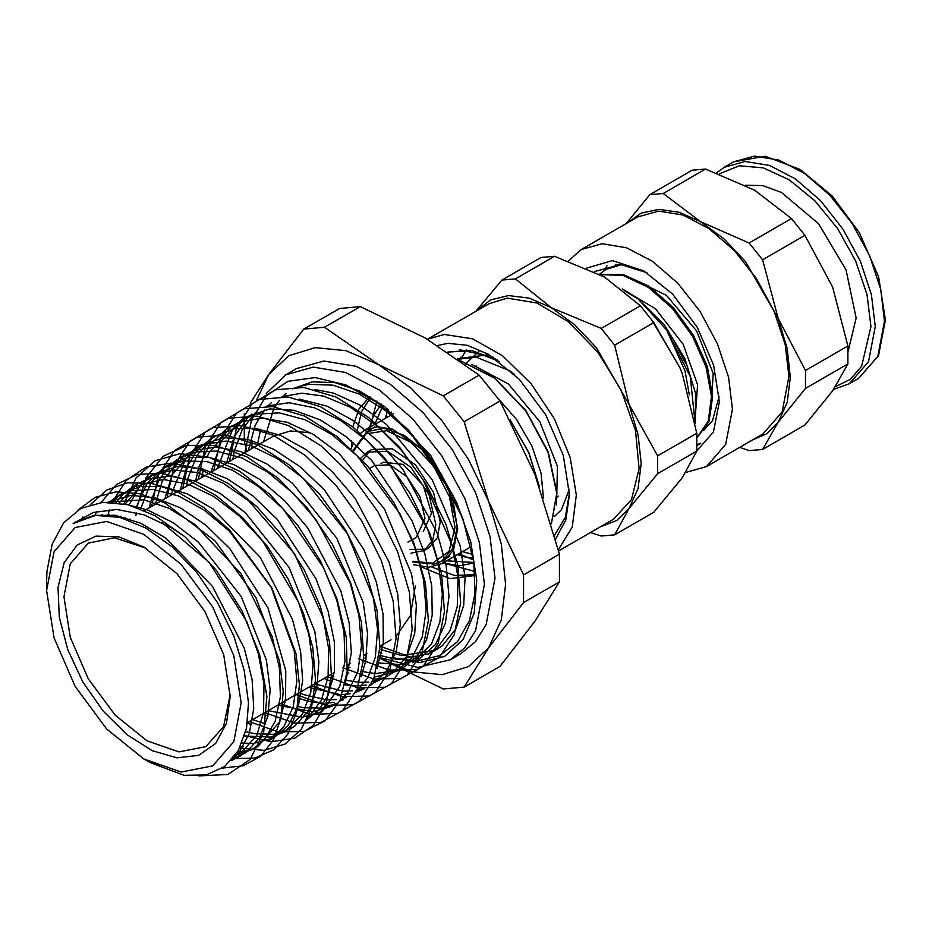 <?xml version="1.0" encoding="UTF-8"?>
<svg xmlns="http://www.w3.org/2000/svg" width="932" height="932" viewBox="0 0 932 932"><rect width="100%" height="100%" fill="white"/><g stroke="black" fill="none" stroke-linecap="round" stroke-linejoin="round"><path stroke-width="1.4" d="M465.72 364.703L466.932 362.699M467.037 362.525L478.128 352.04M478.337 351.923L478.955 351.597M46.6 581.685L46.903 571.433L52.215 544.137L63.714 522.712L80.898 508.464L102.636 502.301L127.812 504.713L154.665 515.489L184.839 536.716L172.036 528.106L143.982 514.779L116.896 509.455L93.165 512.483L73.162 523.493L95.658 515.384L119.902 517.342L146.021 528.095L172.222 546.874L196.699 572.411L217.75 602.946L233.944 636.358L244.161 670.353L248.483 702.868L246.502 728.207L238.417 750.551L224.752 766.453L206.17 774.9L184.047 775.308L149.947 762.539L143.901 759.044L181.134 771.999L212.706 765.859L233.792 741.592L241.202 702.879L233.792 655.604L212.706 606.977L181.134 564.396L143.901 534.351L106.667 521.407L75.096 527.535L54.009 551.802L46.6 590.527L54.009 637.791L75.096 686.418L106.667 728.999L143.901 759.044M499.552 361.593L472.221 350.653L447.791 352.016L471.289 350.327L497.676 360.23M551.36 523.621L556.73 493.238L548.074 452.195L525.928 411L494.589 378.217L460.233 360.661M538.987 485.432L528.759 452.859L510.853 421.264M387.316 408.694L386.139 417.909M458.952 553.748L473.514 560.062M376.854 401.028L370.284 427.054M443.084 562.905L474.807 571.467M490.873 356.047L487.669 355.232M486.679 355.022L457.554 358.738M556.509 504.841L557.452 466.408L539.849 421.753L508.406 384.031L471.825 364.389M543.461 498.212L541.049 473.037L531.799 445.834L516.584 419.563L496.977 397.137M391.417 412.037L390.578 415.346M462.633 551.628L472.594 554.412M383.029 405.408L374.699 424.514M446.754 560.784L473.852 562.497M369.759 396.531L358.937 409.066L352.785 426.926M351.504 440.941L351.632 447.034M420.682 566.633L449.876 578.632L475.064 575.452M370.808 397.16L361.628 411.431L357.177 430.502M431.714 567.029L454.583 575.475L475.017 574.531M551.418 523.831L556.94 493.11L548.202 451.892L525.904 410.558L494.368 377.763L459.872 360.404M539.43 486.667L528.933 452.661L510.049 419.726M162.005 522.479L209.001 562.252L246.77 621.516L258.315 653.46L264.024 684.368L263.5 712.246L256.882 735.371L235.912 758.403L231.089 760.663M109.72 502.115L143.726 499.832L169.018 508.336L194.706 524.203L241.178 573.821L272.144 636.486L279.332 667.941L280.392 696.833L275.208 721.345L264.199 740.008L251.966 749.689L235.68 754.908M109.382 502.115L116.453 496.884L130.62 490.849L153.372 489.393L178.431 495.94L204.271 510.154L229.307 531.019L271.224 587.428L294.291 651.293L296.865 681.094L293.207 706.957L283.538 727.251L268.032 741.01L273.81 737.864L288.221 725.609L298.357 705.897L302.609 680.605L300.617 651.177L292.555 619.512L260.191 557.22L213.02 508.895L187.262 493.89L162.11 486.341L140.627 486.492L121.999 493.459L111.304 502.173M243.287 746.66L240.503 746.544M108.893 515.373L109.219 514.639M115.976 502.546L123.024 494.286L132.006 487.331L163.147 479.409L187.856 484.046L213.708 496.418L239.163 515.827L262.731 541.038L298.636 602.27L308.83 634.482L312.989 665.075L310.834 692.15L302.597 714.063L284.085 732.284L270.292 737.13L244.557 736.035M120.438 517.481L120.741 516.363M125.179 504.096L147.571 477.767L151.788 475.437L173.026 469.961L197.293 472.559L223.121 483.149L248.902 500.962L294.384 553.585L323.008 617.497L328.693 648.777L328.122 677.016L321.295 700.421L307.455 718.654M251.698 724.735L247.388 723.092M136.154 507.229L146.906 483.661L163.147 468.225L183.08 460.967L206.811 461.608L232.441 470.252L258.455 486.446L283.328 509.105L323.695 567.914L336.778 600.418L344.036 632.269L344.991 661.51L339.702 686.36L323.462 709.974M267.892 716.16L262.381 714.04M149.435 507.754L150.448 502.523L159.337 479.036L173.876 462.004L178.711 458.661L196.233 451.857L216.375 451.088L241.784 457.845L267.938 472.268L293.312 493.552L316.367 520.242L350.199 583.211L358.948 615.504L361.523 645.713L357.725 671.902L347.892 692.406L339.516 701.283M332.246 706.165L312.896 711.78L277.794 705.14M164.847 498.865L172.059 474.819L194.275 449.108L203.689 444.552L226.068 441.116L251.104 445.846L277.305 458.509L303.11 478.244L347.403 533.698L373.511 598.612L377.623 629.601L375.41 657.037L367.86 677.622L355.488 692.662M343.244 699.827L339.598 701.085M334.099 702.402L326.2 703.229M323.963 703.264L311.801 702.052L298.788 698.441M180.225 489.987L186.412 467.969L197.048 450.505L209.851 439.566L215.968 435.803M364.377 688.76L355.605 692.418M350.187 693.723L342.277 694.538M340.098 694.573L308.62 687.35M195.627 481.098L198.598 467.643L209.106 445.473L225.148 430.153L231.625 426.192L208.745 453.162L207.207 456.797M372.625 681.513L386.885 676.562L371.635 683.704M366.288 685.008L358.296 685.87M356.199 685.905L345.05 684.915M332.608 681.746L324.056 678.438M211.028 472.198L221.455 440.871L240.992 420.46L255.951 414.158L279.367 412.829L305.113 419.715L331.652 434.463L357.317 456.028L400.201 514.138L414.798 547.002L423.652 579.774L426.157 610.343L422.266 636.824L412.2 657.549L396.683 671.273L374.361 677.156M348.789 673.16L347.088 672.578M226.418 463.32L234.165 436.735L247.632 417.746L251.99 414.018M266.738 406.061L288.967 402.787L314.364 407.703L340.914 420.577L367.022 440.65L391.172 466.652L427.835 529.656L438.18 562.753L442.316 594.138L439.962 621.877L431.376 644.28L412.55 662.652L419.202 659.052M282.221 396.508L301.84 393.188L323.637 396.135L350.164 407.179L376.61 425.609L401.447 450.377L423.175 479.863L452.335 545.558L458.043 577.665L457.309 606.604L450.179 630.533L437.19 647.973L428.603 653.949L397.125 659.472L379.312 655.324M257.232 445.531L260.762 429.221M297.669 387.001L308.574 384.287L332.969 385.102L359.309 394.143L385.999 410.919L411.501 434.312L452.766 494.869L462.866 518.716L430.887 455.76L384.741 406.69L359.542 391.021L334.833 382.574L312.034 381.84L292.438 388.865M285.996 393.572L282.815 396.543M279.402 400.341L274.777 406.841M273.763 408.554L263.523 441.896M379.837 649.301L401.75 655.557L435.349 650.291L442.409 645.608L455.899 628.89L463.647 605.625L465.045 577.234L460.047 545.453L432.215 479.735L386.535 424.479L360.265 405.21L333.726 393.164L314.62 389.413M271.177 402.869L267.787 406.119M264.583 409.754L255.088 425.516L248.25 450.715M363.725 658.004L366.136 658.982M378.206 662.827L400.527 664.667L419.19 659.041L435.64 644.315L445.403 623.217L449.038 596.515L446.23 565.782L437.201 532.988L402.694 469.192L379.289 442.187L353.519 420.67L326.969 406.072L299.405 399.082M255.485 412.492L242.425 429.116L234.27 451.239L232.732 459.662M347.578 666.695L349.919 667.662M362.094 671.564L374.536 673.521M375.573 673.58L397.801 670.248L403.043 667.813L416.709 656.582L426.46 640.109L432.227 615.26L431.691 585.832L424.782 553.655L411.932 520.639L371.658 460.443L346.634 436.957L320.282 419.878L294.186 410.348L269.861 408.892L247.295 416.581L232.243 430.269L217.249 468.61M330.266 674.85L333.703 676.294M345.993 680.29L358.342 682.259M359.472 682.329L368.851 682.061M386.897 676.562L393.222 672.438L406.795 656.198L414.693 633.387L416.336 605.416L411.641 574.089L384.508 508.988L339.528 453.931L313.56 434.592L287.254 422.359L262.23 418.107L239.967 422.021L231.625 426.192M203.397 469.122L201.766 477.545M314.736 683.808L342.184 690.985M343.419 691.066L352.68 690.833M356.572 690.274L362.164 688.899M370.738 685.311L386.5 671.436L396.38 650.816L400.236 624.58L397.719 594.301L389.005 561.856L355.208 498.55L332.118 471.604L306.71 450.086L280.439 435.361L254.89 428.277L234.072 428.848L215.968 435.792L211.902 438.553L197.036 455.305L187.81 478.582L186.26 486.492M299.23 692.767L303.972 694.678L326.037 699.699M327.342 699.781L336.557 699.559M340.541 698.988L346.04 697.66M376.982 668.512L383.343 643.162L383.064 614.165L376.446 582.349L363.969 549.717L324.418 489.871L299.731 466.408L273.647 449.212L247.749 439.461L223.575 437.69L200.31 445.426L185.969 458.253L170.789 495.44M283.736 701.714L285.064 702.262M297.716 706.456L303.646 707.691L322.204 708.075L338.433 702.833M360.999 676.725L365.74 661.126L367.604 633.62L363.212 602.689L336.767 538.207L292.497 483.382L266.808 463.961L240.771 451.566L215.921 447.034L193.728 450.587L184.641 455.026L162.389 480.842L155.306 504.375M268.218 710.662L302.271 717.232L322.262 711.57M345.061 684.857L351.422 652.61L349.174 622.751L340.786 590.702L307.711 527.896L284.994 501.055L259.877 479.491L233.897 464.637L208.512 457.309L187.32 457.67L168.983 464.625L165.663 466.839L150.728 483.149L140.662 508.907M252.712 719.621L265.783 723.954M306.127 720.354L318.954 709.998L328.332 694.934L334.46 671.005L334.425 642.486L328.122 611.089L315.971 578.76L277.142 519.275L252.758 495.801L226.989 478.535L201.312 468.586L177.278 466.513L153.337 474.26L139.684 486.248L129.047 505.039M125.296 517.516L125.016 518.798M245.757 731.597L254.611 733.752L273.495 734.346L289.969 729.104L294.873 726.028L308.574 710.673L316.775 688.818L318.872 661.813L314.76 631.267L289.013 567.413L245.442 512.81L220.08 493.354L194.252 480.772L169.577 475.961L147.466 479.165L137.668 483.859L119.075 502.954M113.261 515.047L112.947 515.909M242.075 743.014L253.155 743.491L273.81 737.853M102.334 514.487L102.042 515.023M237.45 752.194L250.3 749.806L257.663 746.614L279.262 722.312L285.553 698.86L285.763 670.772L267.962 607.781L229.855 548.68L205.809 525.24L180.307 507.87L154.875 497.723L130.969 495.346L108.03 502.092M232.522 759.032L245.71 752.788L259.469 737.888L267.822 716.498L270.129 689.89L266.296 659.821L241.237 596.596L198.365 542.238L173.282 522.712L147.722 509.979L131.843 505.831M231.847 759.825L239.093 752.648L249.333 733.426L253.772 708.576L252.059 679.614L244.3 648.299L212.647 586.531L166.152 538.3L140.674 523.19L115.708 515.396L94.132 515.279L75.387 522.083M369.422 427.555L373.464 415.637L381.374 404.185M473.211 558.047L465.534 557.138L457.344 554.68M385.277 418.398L388.096 409.311M458.078 359.123L476.229 357.247L509.606 370.761L514.441 374.268M569.289 489.277L561.379 509.851L554.191 516.643M443.143 562.881L459.546 565.852L473.91 562.893M184.839 536.727L216.469 570.524L242.18 611.136L259.527 654.485L266.913 696.332L263.651 732.505L250.172 759.429L227.862 774.434L198.959 775.948M78.171 510.002L95.146 497.35L115.999 491.851L139.649 493.715L164.894 502.919L214.908 540.758L255.881 597.377L279.518 660.846L283.188 690.962L281.126 717.815L273.449 739.973L260.611 756.271L243.287 765.789L222.468 768.073M81.911 518.821L82.808 516.899M90.369 504.608L106.877 489.964L127.696 482.776L151.741 483.463L177.674 491.933L204.073 507.754L229.505 529.935L272.016 588.22L296.073 653.775L299.37 684.671L296.597 711.966L287.872 734.067L273.752 749.771L255.042 758.112L232.837 758.671M95.076 515.454L96.625 511.482M101.099 502.453L116.558 484.477L137.167 474.505L161.632 473.072L188.555 480.283L216.271 495.638L243.159 518.227L267.577 546.571L288.081 578.982L303.448 613.396L312.756 647.717L315.505 679.789L311.521 707.633L301.129 729.523L284.959 744.051L264.082 750.377L239.792 748.012M107.867 515.279L109.487 509.513M112.143 502.22L126.181 480.434L146.242 467.083L171.092 463.111L199.029 468.714L228.235 483.533L256.754 506.495L282.722 536.063L304.391 570.163L320.352 606.499L329.555 642.532L331.442 675.84L325.897 704.091L313.373 725.387L294.722 738.202L271.294 741.721L244.685 735.569M121.183 517.679L121.358 516.503M124.003 503.839L136.037 477.825L155.225 460.711L180.121 453.686L208.966 457.309L239.629 471.219L269.884 494.403L297.483 525.066L320.457 560.901L337.081 599.171L346.238 637.01L347.205 671.529L340.029 700.142L325.245 720.634L304.065 731.492L278.074 731.818L249.298 721.589M135.979 515.524L136.27 512.46M136.888 507.486L146.056 477.592L163.147 456.307L186.913 445.368L215.502 445.519L246.747 456.808L278.214 478.233L307.49 508.126L332.305 544.067L350.793 583.211L361.5 622.425L363.678 658.598L357.177 688.818L342.592 710.685L321.097 722.428L294.477 723.092L264.863 712.607M151.543 506.542L158.813 474.306L174.552 450.564L197.468 437.131L225.835 435.162L257.337 444.704L289.526 465.01L319.781 494.368L345.76 530.343L365.344 570.011L377.052 610.076L379.941 647.251L373.872 678.484L359.368 701.19L337.664 713.469L310.624 714.331L280.45 703.602M167.084 497.572L174.331 465.173L190.023 441.22L213.009 427.683L241.435 425.621L273.064 435.151L305.347 455.515L335.753 484.943L361.802 521.081L381.479 560.878L393.199 601.105L396.077 638.408L389.937 669.735L375.316 692.453L353.508 704.732L326.305 705.466L296.015 694.62M182.672 488.578L189.825 455.969L205.529 431.877L228.55 418.223L257.057 416.08L288.792 425.633L321.214 445.997L351.714 475.565L377.879 511.808L397.615 551.767L409.346 592.123L412.224 629.578L406.002 660.963L391.312 683.739L369.352 695.959L342.021 696.623L311.591 685.626M198.225 479.596L205.331 446.801L221.024 422.557L244.079 408.752L272.668 406.562L304.508 416.056L337.046 436.514L367.662 466.14L393.933 502.534L413.726 542.634L425.516 583.152L428.336 620.7L422.091 652.202L407.272 675.001L385.207 687.199L357.737 687.781L327.179 676.632M213.778 470.613L220.837 437.656L236.507 413.202L259.62 399.315L288.279 397.009L320.235 406.527L352.89 427.007L383.635 456.738L409.987 493.261L429.873 533.523L441.652 574.182L444.482 611.87L438.145 643.453L423.233 666.264L401.04 678.461L373.429 678.915L342.743 667.65M229.354 461.62L236.332 428.452L252.036 403.871L275.161 389.832L303.914 387.491L335.963 396.985L368.746 417.501L399.595 447.348L426.052 483.988L445.985 524.401L457.81 565.2L460.618 603.016L454.21 634.669L439.217 657.549L416.884 669.677L389.157 670.085L358.331 658.644M244.906 452.637L251.454 420.355L266.144 395.96L287.93 381.339L315.191 377.577L345.877 384.916L377.681 402.81L408.228 429.792L435.186 463.81L456.587 502.185L470.777 541.958L476.776 580.019L474.132 613.419L463.111 639.538L444.634 656.384L420.146 662.547L391.603 657.608L417.396 660.986L439.951 655.534L457.542 641.74L469.483 620.467L474.924 593.381L473.782 561.926L462.866 518.716M381.736 653.425L379.604 652.388M230.204 696.519L223.633 654.602L204.924 611.474L176.929 573.704L143.901 547.049L118.853 536.879L95.961 536.168L77.193 544.964L64.168 562.532L58.017 587.346L59.264 617.275L67.791 649.732L82.878 681.933L103.219 711.093L127.067 734.719L152.359 750.749L176.929 757.832L198.644 755.339L215.653 743.491L226.488 723.302L230.204 696.519M244.3 413.668L244.3 441.372L246.817 451.542M360.358 306.581L425.004 337.862L479.188 375.188L443.329 395.89L378.683 364.61L324.499 327.283L360.358 306.581L339.574 308.434L303.716 329.136L268.777 374.419L250.195 403.195M479.188 375.188L499.971 401.04L534.91 474.586L559.386 554.179L523.528 574.881L488.589 501.334L464.113 421.742L443.329 395.89M464.113 421.742L499.971 401.04M324.499 327.283L303.716 329.136M256.929 399.502L268.777 374.419L288.943 355.721L315.226 347.601L345.842 350.63L378.683 364.61L411.525 388.562L442.141 420.88L468.423 459.336L488.589 501.334L501.265 543.997L505.598 584.422L501.265 619.85L488.589 647.88L468.481 666.555L442.269 674.686L411.758 671.727L378.998 657.876L443.329 688.969L464.113 687.117L488.589 647.88L523.528 602.585L559.386 581.894L534.91 621.131L499.971 666.415L464.113 687.117M559.386 554.179L559.386 581.894M523.528 602.585L523.528 574.881M251.885 444.18L251.791 440.487M379.068 657.316L417.641 667.405L450.366 659.74L460.944 653.623L475.413 641.624L486.166 624.603L495.02 578.318L490.011 536.424L475.413 492.364L452.486 449.923L423.198 412.748L390.089 384.054L355.989 366.299L323.847 361.022L296.423 368.664L285.844 374.781L266.331 393.432M379.988 646.226L421.124 660.73M145.508 547.993L114.543 537.752L88.295 543.065L70.273 563.802L63.947 596.876L70.273 637.255L88.295 678.799L115.265 715.182L147.07 740.858L178.886 751.914L205.856 746.672L223.564 726.599L230.181 694.666M310.671 432.891L290.598 430.887L273.367 436.211L144.611 510.55M396.17 636.207L410.348 615.702L415.276 586.007M407.901 542.214L416.359 537.321L424.957 518.32L420.006 496.64L406.841 476.555L389.879 464.835L374.85 465.441L369.631 468.458M411 553.13L424.025 550.602L432.739 540.572L435.792 524.588L429.023 494.892L410.989 467.386L387.77 451.344L367.185 452.16L360.637 458.311M424.025 550.602L428.464 548.039L437.178 538.009L440.23 522.013L433.462 492.329L415.427 464.823L392.209 448.77L371.635 449.597L367.185 452.16M369.491 451.03L362.571 460.408M410.057 549.542L426.157 549.169M413.4 564.641L428.697 567.285L441.733 563.685L453.535 550.101L457.682 528.432L448.502 488.193L424.06 450.913L392.593 429.163L377.542 426.693L364.703 430.281L360.474 433.333M353.484 442.63L351.084 448.7M494.985 358.366L494.368 358.412M450.366 659.74L464.835 647.728L475.588 630.719L484.442 584.422L479.432 542.529L464.835 498.469L441.908 456.028L412.631 418.852L379.51 390.159L345.411 372.404L313.268 367.126L285.844 374.781M252.083 440.568L251.78 448.676M423.221 531.636L431.504 513.322L423.221 485.432L403.218 464.322L383.215 462.33L381.118 463.542M493.168 357.177L459.371 349.663M437.714 345.504L447.826 343.372L467.375 345.306L488.356 354.23L519.38 379.266L545.674 414.74L563.243 455.247L569.417 494.636L565.875 519.94L555.577 538.964M554.575 535.213L565.375 517.248L569.405 492.772M624.685 290.901L638.315 299.125L666.555 329.951L685.078 370.913L689.284 394.97M459.418 360.078L460.921 357.038M460.128 360.463L466.291 349.873M615.959 264.467L614.409 265.9M621.574 264.653L605.87 269.453L599.451 274.194M696.985 437.586L708.297 421.031L711.477 396.356L705.99 366.789L692.429 336.172L672.415 308.492L648.392 287.359L623.31 275.546L600.278 274.637M694.853 420.367L690.297 376.481L666.555 329.951M618.883 264.478L606.755 268.952M696.985 437.784L709.019 421.544L712.665 396.717L707.33 366.672L693.571 335.45L673.102 307.292L648.532 286.019L622.995 274.509L599.765 274.369M695.342 423.338L695.552 393.024L684.787 358.412L664.667 325.268L638.315 299.125M711 409.23L713.178 373.569L696.693 331.011L666.345 295.362L631.313 278.225M695.132 418.398L697.66 384.765L683.191 344.292L655.511 308.853L622.203 288.92M665.984 329.136L672.857 338.875L685.439 363.2M680.931 318.791L690.95 333.295L701.283 354.009M590.457 532.568L601.257 536.04L614.689 534.84L629.135 508.348L657.631 473.747L696.763 451.146L682.329 477.638L653.821 512.239L614.689 534.84M554.505 256.253L604.472 276.99L640.389 305.836L601.257 328.437L551.278 307.7L515.373 278.843L554.505 256.253L541.061 257.453L501.929 280.043L475.751 311.416M653.821 322.554L679.859 367.756L682.329 373.837L696.763 433.229L657.631 455.83L629.135 404.546L614.689 345.155L653.821 322.554L640.389 305.836M696.763 433.229L696.763 451.146M679.847 367.721L651.748 319.758M476.054 311.253L490.418 299.964L508.511 295.514L529.225 298.135L551.278 307.7L574.543 324.674L596.224 347.554L629.135 404.546L638.117 434.766L641.169 463.402L638.117 488.496L629.135 508.348L616.588 520.534L600.488 526.778M657.631 473.747L657.631 455.83M614.689 345.155L601.257 328.437M515.373 278.843L501.929 280.043M558.606 550.963L613.501 519.264L631.43 499.703L639.084 468.843L635.484 430.619L621.085 389.949L597.75 352.051L568.45 321.761L536.948 302.982L507.288 298.112L489.067 303.739L427.473 339.295L444.354 334.437L472.571 338.759L502.616 355.803L531.007 383.588L554.423 418.864L570.128 457.519L576.291 495.043L572.201 527.058L558.326 549.833M703.52 430.596L712.526 420.658L719.201 396.391M586.741 268.02L612.441 260.634L643.826 270.874L672.718 294.197L697.218 327.248L713.597 364.983L719.341 401.68L713.469 431.982L696.787 450.82M646.924 272.738L620.957 264.595L594.336 271.573M697.031 445.473L700.759 443.189L697.043 444.692M698.569 444.599L697.031 445.461M604.029 270.595L607.035 265.655M848.085 351.364L856.124 317.987L846.023 269.849L818.552 223.668L781.505 192.505L762.644 185.55L745.367 185.177M705.582 169.03L754.722 190.245L791.466 218.612L749.153 243.042L700.398 221.606L663.269 193.46L705.582 169.03L692.138 170.23L649.837 194.66L626.059 223.692M804.899 235.33L832.579 287.091L847.84 346.005L805.539 370.435L778.255 318.453L762.597 259.76L804.899 235.33L791.466 218.612M626.91 223.202L641.274 213.09L659.006 209.374L679.09 212.263L700.398 221.606L723.663 238.58L745.344 261.461L778.255 318.453L787.225 348.673L790.289 377.309L787.225 402.403L778.255 422.254L805.539 388.353L847.84 363.934L832.579 390.892L804.899 425.015L762.597 449.445L778.255 422.254L766.756 433.741L752.171 440.16M739.775 447.313L749.153 450.645L762.597 449.445M805.539 388.353L805.539 370.435M762.597 259.76L749.153 243.042M663.269 193.46L649.837 194.66M847.84 346.005L847.84 363.934M685.894 472.361L706.444 466.559L763.028 433.893L782.228 411.793L788.973 376.54L785.163 344.654L774.049 311.102L756.586 278.785L734.299 250.487L709.077 228.643L683.121 215.117L658.644 211.11L637.768 216.935L581.184 249.601L568.473 260.809M706.444 466.559L725.644 444.459L732.389 409.206L728.579 377.32L717.465 343.768L700.014 311.451L677.715 283.153L652.505 261.31L626.537 247.784L602.072 243.776L581.184 249.601M434.452 563.942L441.663 561.134L453.127 547.946L457.158 526.906L453.127 501.218L441.663 474.784L424.514 451.647L404.278 435.314L384.042 428.277L366.882 431.609L353.053 450.599M353.589 451.111L365.961 433.881L386.64 430.724L411.012 442.327L433.648 466.117L449.504 496.791L455.037 527.512L449.026 551.418L432.798 563.196L412.794 561.32M833.697 389.285L849.32 383.809L868.484 361.756L875.218 326.573L871.408 294.733L860.318 261.251L842.889 228.992L820.638 200.741L795.474 178.932L769.552 165.43L745.122 161.422L724.281 167.236L716.615 172.851M719.411 173.876L739.262 165.791L763.285 167.853L789.253 179.864L814.801 200.741L837.6 228.573L855.564 260.809L867.04 294.5L870.989 326.573L861.599 366.334L850.357 379.312L835.491 386.629M724.281 167.236L733.589 161.865L754.431 156.052L778.861 160.059L804.782 173.55L829.946 195.359L852.197 223.61L869.626 255.869L880.717 289.363L884.526 321.19L877.793 356.373L858.628 378.439L849.32 383.809M46.6 590.527L46.6 580.764M235.912 758.403L241.505 755.374M251.966 749.701L257.663 746.614M396.496 671.355L403.043 667.801M428.603 653.949L435.349 650.291M116.442 496.884L121.999 493.471M132.006 487.331L137.668 483.859M147.582 477.767L153.326 474.248M163.147 468.214L168.983 464.637M178.711 458.661L184.641 455.026M194.275 449.108L200.31 445.414M240.98 420.448L247.283 416.581M130.014 518.973L128.36 519.928M390.927 639.818L379.988 646.144M366.917 653.682L363.853 655.452M350.595 663.106L347.683 664.796M334.262 672.543L247.446 722.661M476.602 365.67L475.739 366.171M393.397 413.715L364.703 430.281M558.594 496.22L556.963 497.164M471.068 546.758L441.733 563.685M449.841 556.416L441.663 561.134L434.184 564.046L412.923 561.961M375.06 426.891L366.882 431.609M493.506 357.387L492.97 357.702M607.035 268.777L606.476 269.103M733.589 161.865L765.219 156.25L800.006 169.333L832.148 195.988L859.374 232.825L878.631 276.932L885.4 319.979L878.492 355.721L858.628 378.439"/></g></svg>
